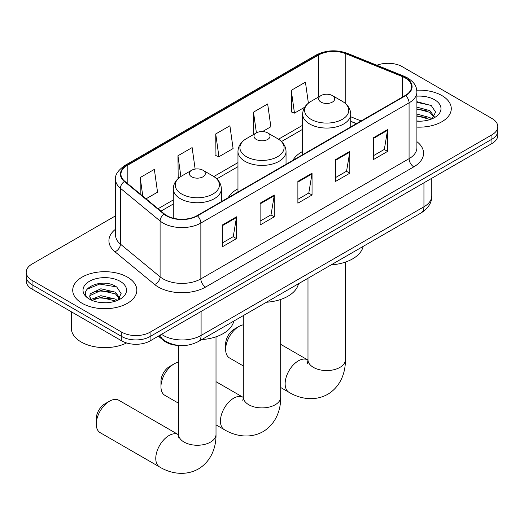 <?xml version="1.0" encoding="UTF-8"?>
<svg xmlns="http://www.w3.org/2000/svg" width="524" height="524" viewBox="0 0 524 524"><rect width="100%" height="100%" fill="white"/><g stroke="black" fill="none" stroke-linecap="round" stroke-linejoin="round"><path stroke-width="0.79" d="M237.962 188.797A35.39 20.429 0 0 0 228.248 197.653M302.643 151.449A35.39 20.429 0 0 0 292.929 160.311M356.372 123.677L350.72 121.398M179.444 345.506A20.03 11.567 180 0 1 163.685 340.58L158.32 336.159M115.594 215.809L32.069 264.031A20.03 11.567 0 0 0 26.2 272.211L26.2 280.93A20.03 11.567 0 0 0 32.069 289.11L121.771 340.901A20.03 11.567 0 0 0 150.1 340.901L491.931 143.55A20.03 11.567 0 0 0 497.8 135.369L497.8 131.007A20.03 11.567 0 0 1 491.931 139.188A20.03 11.567 0 0 0 497.8 131.007L497.8 126.644A20.03 11.567 0 0 0 491.931 118.47L402.229 66.679A20.03 11.567 0 0 0 376.9 65.251M26.2 272.211A20.03 11.567 0 0 0 32.069 280.386L121.771 332.177A20.03 11.567 0 0 0 150.1 332.177L150.1 336.539L491.931 139.188L150.1 336.539A20.03 11.567 0 0 1 121.771 336.539A20.03 11.567 0 0 0 150.1 336.539L150.1 340.901M32.069 280.386L32.069 284.748L121.771 336.539L32.069 284.748A20.03 11.567 0 0 1 26.2 276.574A20.03 11.567 0 0 0 32.069 284.748L32.069 289.11M441.889 95.571A32.049 18.504 0 0 0 416.783 90.207A32.049 18.504 0 0 1 441.889 95.571A32.049 18.504 0 0 1 451.275 108.658A32.049 18.504 0 0 0 441.889 95.571M127.437 277.117A32.049 18.504 0 0 0 92.512 273.102A32.049 18.504 0 0 0 72.725 290.198A32.049 18.504 0 0 0 82.111 303.285A32.049 18.504 0 0 0 117.042 307.293A32.049 18.504 0 0 0 136.829 290.198A32.049 18.504 0 0 0 127.437 277.117A32.049 18.504 0 0 0 92.512 273.102A32.049 18.504 0 0 0 72.725 290.198A32.049 18.504 0 0 0 82.111 303.285A32.049 18.504 0 0 0 117.042 307.293A32.049 18.504 0 0 0 136.829 290.198A32.049 18.504 0 0 0 127.437 277.117M405.294 77.991A21.366 12.334 180 0 1 411.556 86.709A21.366 12.334 180 0 1 405.294 95.433L197.083 215.646A21.366 12.334 180 0 1 164.471 214.002L124.804 181.291A21.366 12.334 180 0 1 120.939 174.217A21.366 12.334 180 0 1 127.194 165.492L318.428 55.085A21.366 12.334 180 0 1 345.794 53.703L402.445 76.609A21.366 12.334 180 0 1 405.294 77.991M405.674 77.768A21.903 12.642 0 0 0 402.746 76.353L346.095 53.455A21.903 12.642 0 0 0 318.048 54.869L126.821 165.276A21.903 12.642 0 0 0 124.365 181.468L164.032 214.178A21.903 12.642 0 0 0 197.456 215.862L405.674 95.65A21.903 12.642 0 0 0 405.674 77.768M222.34 224.999L222.34 246.804L236.507 238.63L236.507 216.818L222.34 224.999M222.34 242.933L233.252 236.638L236.448 217.545A5.345 3.085 -120 0 0 236.507 216.818M233.154 236.691L236.507 238.63M260.114 203.188L260.114 224.999L274.275 216.818L274.275 195.013L260.114 203.188M260.114 221.128L271.019 214.827L274.216 195.734A5.345 3.085 -120 0 0 274.275 195.013M270.928 214.886L274.275 216.818M373.429 137.766L373.429 159.578L387.59 151.397L387.59 129.592L373.429 137.766M373.429 155.707L384.334 149.405L387.531 130.312A5.345 3.085 -120 0 0 387.59 129.592M384.236 149.464L387.59 151.397M335.655 159.578L335.655 181.383L349.816 173.208L349.816 151.397L335.655 159.578M335.655 177.512L346.561 171.217L349.763 152.124A5.345 3.085 -120 0 0 349.816 151.397M346.469 171.269L349.816 173.208M297.881 181.383L297.881 203.188L312.049 195.013L312.049 173.208L297.881 181.383M297.881 199.323L308.793 193.022L311.99 173.929A5.345 3.085 -120 0 0 312.049 173.208M308.695 193.081L312.049 195.013M416.894 127.109A32.049 18.504 0 0 0 451.275 108.658A32.049 18.504 0 0 1 416.894 127.109M150.1 332.177L491.931 134.825A20.03 11.567 0 0 0 497.8 126.644M146.052 198.812L157.547 192.177L154.351 169.39L140.19 177.564L140.19 193.978M262.517 131.57L270.862 126.756L267.666 103.968L253.505 112.143L253.727 133.823M308.381 103.149L305.44 82.163L291.272 90.338L291.501 112.012M195.138 169.082L192.125 147.585L177.957 155.759L178.186 177.433M215.731 133.954L218.927 156.735L233.095 148.561L229.892 125.773L215.731 133.954L215.96 155.628M218.927 156.735L215.731 155.543M254.356 134.059L253.505 133.738M253.505 112.143L256.413 132.873M291.272 90.338L294.468 113.125L304.713 107.21M294.468 113.125L291.272 111.926M179.097 177.774L177.957 177.348M177.957 155.759L180.872 176.509M140.19 177.564L142.79 196.127M416.894 120.992L420.634 121.195M416.894 114.068L429.896 117.559L431.658 118.974M416.894 115.797L430.211 119.505M416.894 107.138L429.896 110.63L434.226 116.623M416.894 108.874L429.896 112.365L433.885 117.068M416.894 121.149A21.766 12.569 0 0 0 434.612 117.54A21.766 12.569 0 0 0 434.612 99.77A21.766 12.569 0 0 0 416.894 96.161M432.176 118.758L435.582 112.064L431.272 105.56L416.894 101.669M416.894 102.344L430.977 105.363M416.894 109.267L426.156 110.453M416.894 116.19L426.156 117.383M225.648 349.41L225.648 343.96A12.019 6.936 -60 0 1 234.143 329.236L238.865 326.511A18.694 10.794 120 0 0 225.648 349.41A18.694 10.794 120 0 0 229.519 357.971L243.306 365.929M321.016 102.115A8.011 4.624 0 0 0 332.347 102.115A8.011 4.624 0 0 0 332.347 95.571L342.296 101.315A22.08 12.746 0 0 1 342.296 119.348A22.08 12.746 0 0 1 311.066 119.348A22.08 12.746 0 0 1 311.066 101.315C305.63 104.545 302.826 108.835 302.643 114.186A24.039 13.879 0 0 0 309.684 123.998A24.039 13.879 0 0 0 335.884 127.005A24.039 13.879 0 0 0 350.72 114.186C350.543 108.835 347.733 104.545 342.296 101.315L332.347 95.571A8.011 4.624 0 0 0 321.016 95.571A8.011 4.624 0 0 0 321.016 102.115M331.096 264.908A36.726 21.202 0 0 0 363.139 246.411M243.306 324.834A18.694 10.794 120 0 0 238.865 326.511L234.143 329.236M160.96 386.751L160.96 381.302A12.019 6.936 -60 0 1 169.462 366.584L174.184 363.859A18.694 10.794 120 0 0 160.96 386.751A18.694 10.794 120 0 0 164.831 395.312L178.619 403.27M256.334 139.456A8.011 4.624 0 0 0 267.666 139.456A8.011 4.624 0 0 0 267.666 132.913L277.615 138.657A22.08 12.746 0 0 1 277.615 156.689A22.08 12.746 0 0 1 246.385 156.689A22.08 12.746 0 0 1 246.385 138.657C240.948 141.893 238.138 146.176 237.962 151.528A24.039 13.879 0 0 0 245.003 161.34A24.039 13.879 0 0 0 271.196 164.353A24.039 13.879 0 0 0 286.038 151.528C285.862 146.176 283.052 141.893 277.615 138.657L267.666 132.913A8.011 4.624 0 0 0 256.334 132.913A8.011 4.624 0 0 0 256.334 139.456M266.415 302.256A36.726 21.202 0 0 0 298.457 283.753M178.619 362.182A18.694 10.794 120 0 0 174.184 363.859L169.462 366.584M96.278 424.099L96.278 418.65A12.019 6.936 -60 0 1 104.774 403.925L109.496 401.201A18.694 10.794 120 0 0 96.278 424.099A18.694 10.794 120 0 0 100.15 432.66L159.643 467.002A18.694 10.794 -60 0 1 156.774 452.022A18.694 10.794 -60 0 1 168.99 435.549A18.694 10.794 -60 0 1 178.337 434.619L178.619 434.782M191.653 176.804A8.011 4.624 0 0 0 202.984 176.804A8.011 4.624 0 0 0 202.984 170.261L212.934 176.005A22.08 12.746 0 0 1 212.934 194.037A22.08 12.746 0 0 1 181.704 194.031A22.08 12.746 0 0 1 181.704 176.005C176.267 179.234 173.457 183.524 173.28 188.876A24.039 13.879 0 0 0 180.322 198.688A24.039 13.879 0 0 0 206.515 201.694A24.039 13.879 0 0 0 221.357 188.876C221.174 183.524 218.37 179.234 212.934 176.005L202.984 170.261A8.011 4.624 0 0 0 191.653 170.261A8.011 4.624 0 0 0 191.653 176.804M201.733 339.598A36.726 21.202 0 0 0 233.776 321.101M178.337 434.619L118.843 400.277A18.694 10.794 120 0 0 109.496 401.201L104.774 403.925M71.388 311.813L71.388 328.365A33.385 19.277 0 0 0 81.168 341.995A33.385 19.277 0 0 0 126.592 342.951M101.158 302.59L106.189 302.741M91.15 299.401L100.87 295.693L115.45 299.099L117.212 300.514M92.047 300.331L100.87 297.422L115.765 301.051M91.307 300.069L89.742 296.414A15.091 8.712 0 0 0 92.178 300.449M89.742 296.414L90.2 293.774L100.87 288.77L115.45 292.176L119.78 298.163M89.781 296.63L90.2 295.503L100.87 290.499L115.45 293.905L119.439 298.615M117.73 300.304L121.136 293.604L116.826 287.106C101.551 276.128 74.415 290.597 90.082 299.466L90.161 299.512M120.166 281.316A21.766 12.569 0 0 0 89.388 281.316A21.766 12.569 0 0 0 89.388 299.086A21.766 12.569 0 0 0 120.166 299.086A21.766 12.569 0 0 0 120.166 281.316M86.899 289.287L99.684 284.047L116.531 286.91M94.883 291.842L99.684 290.971L111.71 291.999M94.883 298.765L99.684 297.894L111.71 298.922M163.685 339.984L163.685 340.58M161.53 334.305A26.711 15.419 0 0 0 163.324 335.452A26.711 15.419 0 0 0 201.092 335.452L423.942 206.79A26.711 15.419 0 0 0 431.769 195.884C431.959 202.513 428.436 208.185 421.178 212.901L198.327 341.563A13.355 7.709 60 0 0 201.092 335.452L201.092 311.459M423.942 182.797L423.942 206.79A13.355 7.709 60 0 1 421.178 212.901M160.449 334.928A13.355 8.934 129.5 0 0 162.774 339.27L158.72 335.93M491.931 143.55L491.931 134.825M121.771 340.901L121.771 332.177M416.894 141.657A33.385 19.277 180 0 1 413.796 166.855L205.578 287.067A6.674 3.858 60 0 1 200.856 278.886L409.074 158.674A26.711 15.419 0 0 0 416.894 147.775L416.894 91.949A26.711 15.419 180 0 1 409.074 102.848A6.674 3.858 -120 0 0 405.674 95.65M205.578 287.067A33.385 19.277 180 0 1 158.366 287.067A33.385 19.277 180 0 1 154.626 284.493L114.959 251.782A33.385 19.277 180 0 1 115.594 229.165M163.088 278.886A26.711 15.419 0 0 0 200.856 278.886L200.856 223.06A26.711 15.419 180 0 1 160.095 221.004L120.428 188.293A26.711 15.419 180 0 1 115.594 179.45L115.594 235.276A26.711 15.419 0 0 0 120.428 244.125L160.095 276.829A26.711 15.419 0 0 0 163.088 278.886M416.894 91.949C416.462 87.357 416.036 83.539 407.692 77.984L404.181 76.281A6.674 3.124 112 0 0 402.746 76.353M404.181 76.281L347.53 53.383C336.467 49.466 325.967 50.035 316.031 55.085A6.674 3.858 60 0 1 318.048 54.869M126.821 165.276A6.674 3.858 -120 0 0 124.804 165.492C117.874 170.47 114.802 175.127 115.594 179.45M124.365 181.468A6.674 4.467 129.5 0 0 120.428 188.293L120.428 244.125A6.674 4.467 -50.5 0 1 114.959 251.782M347.53 53.383A6.674 3.124 112 0 0 346.095 53.455M164.032 214.178A6.674 4.467 129.5 0 0 160.095 221.004L160.095 276.829A6.674 4.467 -50.5 0 1 154.626 284.493M197.456 215.862A6.674 3.858 60 0 1 200.856 223.06L409.074 102.848L409.074 158.674A6.674 3.858 60 0 0 413.796 166.855M127.194 165.492L127.194 183.269M402.445 76.609L402.445 97.084M345.794 53.703L345.794 103.837M361.095 120.952L350.72 116.76M318.428 55.085L318.428 97.064M302.643 125.262L278.499 139.201M237.962 162.604L213.818 176.542M173.28 199.952L158.078 208.729M297.881 182.077L311.99 173.929M335.655 160.265L349.763 152.124M373.429 138.46L387.531 130.312M260.114 203.882L274.216 195.734M222.34 225.687L236.448 217.545M345.381 262.111L345.381 359.765A18.694 10.794 180 0 1 339.906 367.403A18.694 10.794 180 0 1 313.463 367.403A18.694 10.794 180 0 1 307.988 359.765L307.483 363.355M345.381 359.765C345.624 372.04 340.869 386.463 327.736 394.297C314.387 401.751 299.518 398.666 289.006 392.312A18.694 10.794 -60 0 1 286.143 377.332A18.694 10.794 -60 0 1 298.353 360.859A18.694 10.794 -60 0 1 307.706 359.936L307.988 360.093M280.694 299.453L280.694 397.113A18.694 10.794 180 0 1 275.218 404.744A18.694 10.794 180 0 1 248.782 404.744A18.694 10.794 180 0 1 243.306 397.113L242.802 400.696M280.694 397.113C280.943 409.382 276.181 423.811 263.048 431.645C249.706 439.099 234.831 436.007 224.324 429.66A18.694 10.794 -60 0 1 221.456 414.681A18.694 10.794 -60 0 1 233.671 398.201A18.694 10.794 -60 0 1 243.018 397.277L243.3 397.434M216.012 336.801L216.012 434.455A18.694 10.794 180 0 1 210.537 442.092A18.694 10.794 180 0 1 184.094 442.092A18.694 10.794 180 0 1 178.619 434.455L178.121 438.038M198.327 341.563C187.579 346.967 176.837 346.967 166.088 341.563L162.774 339.27M431.769 195.884L431.769 178.284M316.031 55.085L124.804 165.492M302.643 129.323L281.493 141.539M237.962 166.671L216.812 178.881M173.28 204.013L160.973 211.12M356.517 123.599L350.72 121.254M289.006 392.312L280.694 387.518M350.72 126.946L350.72 114.186M302.643 154.698L302.643 114.186M321.016 95.571L311.066 101.315M307.706 359.936L280.694 344.34M307.988 278.251L307.988 359.765M224.324 429.66L216.012 424.859M286.038 164.287L286.038 151.528M237.962 192.046L237.962 151.528M256.334 132.913L246.385 138.657M243.018 397.277L216.012 381.682M243.306 315.599L243.306 397.113M216.012 434.455C216.255 446.723 211.499 461.153 198.367 468.987C185.024 476.44 170.149 473.355 159.643 467.002M221.357 201.635L221.357 188.876M173.28 218.194L173.28 188.876M191.653 170.261L181.704 176.005M178.619 345.48L178.619 434.455"/></g></svg>
